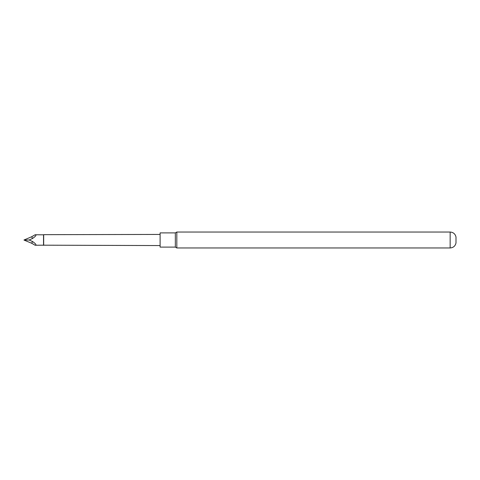 <?xml version="1.0" encoding="UTF-8"?>
<svg xmlns="http://www.w3.org/2000/svg" width="480" height="480" viewBox="0 0 480 480"><rect width="100%" height="100%" fill="white"/><g stroke="black" fill="none" stroke-linecap="round" stroke-linejoin="round"><path stroke-width="0.72" d="M450.156 232.038L176.82 232.038L176.82 247.962L450.156 247.962L450.156 232.038C453.324 232.278 455.274 233.946 456 237.042L456 242.958C455.274 246.054 453.324 247.722 450.156 247.962M175.338 247.104L160.104 247.104L160.104 232.896L175.338 232.896L175.338 247.104L176.82 247.962M175.338 232.896L176.82 232.038M35.13 245.244L43.53 245.184L43.53 234.816L35.13 234.756C36.75 234.918 35.892 236.16 32.55 238.476L29.124 240L24 240.072L31.692 243.258L35.13 245.244C36.75 245.082 35.892 243.84 32.55 241.524L29.124 240M24 240L31.692 236.742L35.13 234.756M43.53 245.184L160.104 245.562M43.674 245.328L43.674 234.672L160.104 234.438M32.55 238.476L31.692 236.742M32.55 241.524L31.692 243.258"/></g></svg>
